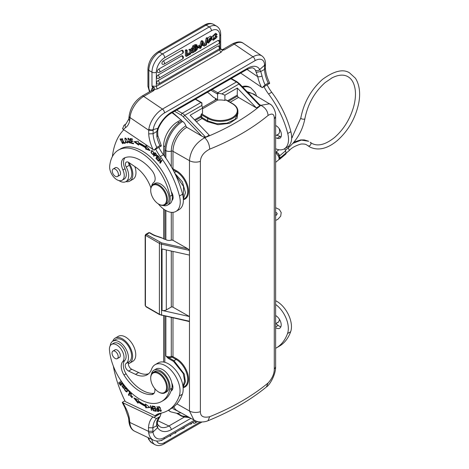 <?xml version="1.0" encoding="UTF-8"?>
<svg xmlns="http://www.w3.org/2000/svg" width="469" height="469" viewBox="0 0 469 469"><rect width="100%" height="100%" fill="white"/><g stroke="black" fill="none" stroke-linecap="round" stroke-linejoin="round"><path stroke-width="0.7" d="M191.985 50.998L193.369 52.393L192.46 52.921L191.557 51.912L190.643 53.97L189.746 54.486L191.112 51.537L189.845 50.271L190.766 49.737L191.54 50.623L192.39 48.799L193.275 48.289L191.985 50.998M192.39 48.799L191.387 48.225L192.278 47.709L193.275 48.289M191.387 48.225L190.76 49.562L191.762 50.142M190.76 49.562L190.537 50.042M190.766 49.737L189.763 49.163L188.843 49.691L189.845 50.271M188.843 49.691L191.112 51.537M190.109 50.963L188.989 53.378M191.399 52.27L192.46 52.921M202.925 45.2L204.109 46.197L203.528 44.854L201.535 46.003L200.984 47.996L200.152 48.477L199.149 47.902L199.325 47.293M199.747 45.815L201.107 41.084L201.905 40.627L202.907 41.202L204.994 45.681L204.109 46.197M163.282 60.952A1.917 1.108 60 0 1 164.531 63.368A1.917 1.108 60 0 1 164.138 64.112A1.917 1.917 0 0 1 162.38 64.194A1.911 1.102 -60 0 1 161.934 63.292A1.911 1.102 -60 0 1 161.957 62.963A1.911 1.102 -60 0 1 161.993 62.787A1.911 1.102 -60 0 1 162.069 62.529A1.911 1.102 -60 0 1 162.38 61.873A1.911 1.102 -60 0 1 162.608 61.55A1.911 1.102 -60 0 1 162.796 61.333A1.911 1.102 -60 0 1 163.019 61.134A1.911 1.102 -60 0 1 163.095 61.076A1.911 1.102 -60 0 1 163.282 60.952L181.597 50.376A1.911 1.102 -60 0 1 182.617 50.324M158.639 69.172A1.917 1.108 60 0 1 159.888 71.593A1.917 1.108 60 0 1 159.495 72.337A1.917 1.917 0 0 1 157.736 72.419A1.911 1.102 -60 0 1 157.291 71.517A1.911 1.102 -60 0 1 157.314 71.188A1.911 1.102 -60 0 1 157.35 71.012A1.911 1.102 -60 0 1 157.426 70.749A1.911 1.102 -60 0 1 157.736 70.092A1.911 1.102 -60 0 1 157.971 69.77A1.911 1.102 -60 0 1 158.159 69.559A1.911 1.102 -60 0 1 158.375 69.359A1.911 1.102 -60 0 1 158.452 69.301A1.911 1.102 -60 0 1 158.639 69.172L181.597 55.917A1.911 1.102 -60 0 1 182.617 55.864M158.024 75.069A1.917 1.108 60 0 1 159.19 76.764A1.917 1.108 60 0 1 158.88 78.235A1.917 1.917 0 0 1 157.121 78.317A1.911 1.102 -60 0 1 156.669 77.414A1.911 1.102 -60 0 1 156.699 77.086A1.911 1.102 -60 0 1 156.734 76.91A1.911 1.102 -60 0 1 156.81 76.646A1.911 1.102 -60 0 1 157.121 75.996A1.911 1.102 -60 0 1 157.35 75.667A1.911 1.102 -60 0 1 157.537 75.456A1.911 1.102 -60 0 1 157.76 75.257A1.911 1.102 -60 0 1 157.83 75.198A1.911 1.102 -60 0 1 158.024 75.069L218.114 40.381L219.328 40.551M158.024 80.615A1.917 1.108 60 0 1 159.19 82.304A1.917 1.108 60 0 1 158.88 83.775A1.917 1.917 0 0 1 157.121 83.857A1.911 1.102 -60 0 1 156.669 82.954A1.911 1.102 -60 0 1 156.699 82.626A1.911 1.102 -60 0 1 156.734 82.45A1.911 1.102 -60 0 1 156.81 82.192A1.911 1.102 -60 0 1 157.121 81.536A1.911 1.102 -60 0 1 157.35 81.207A1.911 1.102 -60 0 1 157.537 80.996A1.911 1.102 -60 0 1 157.76 80.797A1.911 1.102 -60 0 1 157.83 80.738A1.911 1.102 -60 0 1 158.024 80.615L218.114 45.921L219.328 46.091M185.396 50.154L186.398 50.734L186.398 56.421L185.396 55.84L185.396 50.154L186.181 49.702L187.184 50.283L187.184 55.166L189.634 53.753L188.632 53.173L187.184 54.011M205.733 45.352L204.73 44.778L206.208 38.048L206.829 37.69L207.831 38.265L206.354 44.995L205.733 45.352L207.21 38.622L206.208 38.048M211.49 36.74L211.935 37.69L211.185 38.188L210.903 37.667L208.945 39.162L209.672 39.455L211.73 39.144L208.471 43.13L207.996 42.034L208.734 41.53L209.027 42.216L211.167 40.088L208.517 40.404L211.49 36.74L210.493 36.16L207.456 38.048M207.491 39.812L208.517 40.404M210.264 40.187L208.74 41.594M207.151 41.342L207.732 40.955L208.734 41.53M206.993 41.454L207.28 42.392L208.471 43.13M211.73 39.144L210.728 38.569L209.086 38.751M197.044 45.094L196.042 44.514L194.559 44.866L195.561 45.44L197.044 45.094L196.787 47.387L197.285 47.457L196.898 47.234M192.636 47.92L192.636 45.974L194.559 44.866M195.561 45.44L193.638 46.554L193.638 52.241L192.642 51.66L192.636 49.626M217.211 36.746L213.383 40.246L213.319 35.961L216.59 33.856L217.124 34.636L216.356 35.286L215.975 34.718L213.987 39.355L215.916 38.358L216.426 36.981L217.211 36.746L216.209 36.172L215.423 36.4L214.913 37.784L213.372 38.863M216.59 33.856L215.588 33.276L211.736 36.969M211.666 37.866L212.381 39.672L213.383 40.246M197.091 47.346L197.091 46.918M197.273 46.495L199.096 45.44L200.099 46.021L200.099 46.847L198.094 48.002L197.484 47.656M219.779 41.149L219.779 35.556A11.801 6.812 -60 0 0 211.437 30.737L164.701 57.722A11.801 6.812 -60 0 0 158.792 63.96A11.801 6.812 -60 0 0 156.353 72.173L156.353 86.384A2.064 1.19 -120 0 0 157.69 88.829L221.116 52.211L222.623 50.154L222.3 49.708L224.17 49.96L222.623 50.154L220.928 49.386L220.688 48.389L219.779 49.761L219.779 48.149M157.69 88.829L154.295 89.602L153.855 90.552L152.906 89.772L152.642 88.172L154.448 87.773L154.295 89.602L152.906 89.772M222.335 49.702L222.412 49.696A3.095 1.788 60 0 1 222.429 49.685A3.095 1.788 60 0 1 222.57 49.62A3.095 1.788 60 0 1 224.17 49.96L234.289 44.115A3.095 1.788 -120 0 0 232.548 43.846L222.4 49.696L220.975 49.122L220.682 48.36M220.418 48.811L220.852 49.028M221.116 52.211A2.064 1.19 60 0 1 219.779 49.761L156.353 86.384L151.974 86.015L154.448 87.773M150.021 91.49A5.605 3.236 60 0 1 148.843 87.556L148.843 70.368L151.974 72.173L151.974 86.015L152.607 87.961L154.119 87.556M151.428 90.681L151.487 89.913A4.866 2.808 -120 0 1 152.607 87.961L152.642 88.172M148.837 129.18L148.732 130.265L130.013 117.572A3.095 1.94 -175.5 0 1 129.116 116.06C130.4 107.641 134.697 100.999 141.996 96.122A3.095 1.788 60 0 1 143.737 96.397L162.444 109.089L252.996 56.808L234.289 44.115A17.851 9.368 124.2 0 1 243.212 43.23L261.913 55.917A17.851 9.368 -55.8 0 0 252.996 56.808A3.095 1.788 -120 0 1 254.984 60.7L164.431 112.976A14.756 7.744 -55.8 0 0 153.193 129.585A3.095 1.794 8.1 0 1 148.837 129.18A17.851 9.368 -55.8 0 1 162.444 109.089A3.095 1.788 60 0 1 164.431 112.976M254.984 60.7A14.756 7.744 -55.8 0 1 264.545 65.297A3.095 2.069 0.6 0 0 265.466 63.848C265.536 60.407 264.352 57.763 261.913 55.917M240.685 73.076L261.385 87.123A29.506 17.036 -120 0 1 257.721 76.693A3.095 1.237 167.9 0 0 262.024 75.955L260.752 71.499L259.691 69.541C258.325 70.801 256.918 71.054 255.476 70.291L257.721 76.693L247.011 69.424M261.385 87.123L262.312 87.639L265.102 84.877L268.233 83.072L269.652 83.4L262.312 87.639M256.414 72.343L260.752 71.499L264.493 69.43L265.401 68.169M265.401 68.134C265.694 72.859 267.101 77.795 269.616 82.943L269.652 83.4M263.983 86.671A29.506 17.036 -120 0 0 268.59 94.052A67.864 39.185 60 0 1 287.737 133.489A20.654 11.924 60 0 1 288.476 140.87A20.654 11.924 60 0 1 284.255 148.89L287.386 147.084A20.654 11.924 -120 0 0 291.607 139.064A20.654 11.924 -120 0 0 290.868 131.683A67.864 39.185 -120 0 0 271.715 92.246A29.506 17.036 60 0 1 267.113 84.866M284.255 148.89A20.654 11.924 60 0 1 275.637 148.737M275.637 137.751L277.12 138.296A7.375 4.256 -120 0 0 279.887 138.226A7.375 4.256 -120 0 0 281.394 135.359A7.375 4.256 -120 0 0 275.637 125.522M214.966 100.243A14.457 8.348 60 0 1 215.804 98.596M274.277 368.997A8.852 5.112 0 0 0 275.637 366.295A8.852 5.112 0 0 0 275.637 366.277L275.637 115.96A8.852 5.112 180 0 1 274.277 118.68L274.277 368.997C274.318 373.764 272.26 378.43 268.092 383.003L266.386 386.989M269.558 103.831C273.662 105.408 276.223 113.668 275.637 115.943A8.852 5.112 180 0 1 275.637 115.96M176.883 403.844L189.464 410.979L189.464 316.54L162.057 310.425L162.057 248.986L189.464 255.101L189.464 160.662A8.852 5.112 180 0 0 200.386 161.342C200.685 156.288 203.786 152.226 209.702 149.148A236.054 136.286 0 0 0 268.098 115.433C272.301 112.918 274.359 114.002 274.277 118.68M268.092 383.003A236.054 136.286 180 0 1 209.702 416.712C203.487 418.072 200.38 416.39 200.386 411.659A8.852 5.112 0 0 1 189.464 410.979L194.031 420.189M209.702 416.712L207.984 420.734C205.967 421.742 199.249 423.231 194.066 420.136M173.864 406.758A19.657 11.35 120 0 0 177.106 410.656L195.467 420.828M176.76 413.394L181.48 416.12L184.165 417.011L189.441 417.603M184.722 416.888L183.273 416.15A7.375 4.256 60 0 1 181.169 415.446L177.575 413.365M242.872 87.263A23.849 13.771 -60 0 1 250.786 87.838L249.743 87.234A23.849 13.771 120 0 0 242.197 86.554M202.526 108.802L217.581 100.108L217.581 94.099L218.683 93.343L221.866 93.894L224.921 95.178L237.302 88.031L256.373 107.911L259.92 105.865L259.633 104.734L239.636 83.887L237.203 81.899A1.477 0.85 -60 0 0 236.464 81.969L230.871 78.745M164.83 156.669L164.83 150.027A23.849 13.771 120 0 1 181.591 120.879L181.591 120.398L174.409 114.524A1.477 0.604 131.6 0 1 174.345 114.02A16.286 9.403 -120 0 0 172.404 112.501M152.519 234.594A0.885 0.51 -60 0 1 152.964 234.547L149.834 232.741A0.885 0.51 120 0 0 149.388 232.788L152.525 234.594A13.454 7.768 0 0 0 155.303 235.825L162.661 238.275L164.414 239.29L164.83 239.049L164.83 209.889M164.83 316.1L164.83 362.308M168.377 410.246A23.849 13.771 120 0 0 169.772 411.266L170.816 411.87A23.849 13.771 -60 0 1 168.67 410.076M275.637 304.44A20.654 11.924 60 0 1 288.271 326.987A20.654 11.924 60 0 1 287.532 333.512A67.864 39.185 60 0 1 276.083 348.062A67.864 39.185 60 0 1 275.637 348.315M275.637 327.643A7.375 4.256 -120 0 0 279.676 328.23A7.375 4.256 -120 0 0 281.183 324.314A7.375 4.256 -120 0 0 276.909 316.446L275.637 315.444M193.445 423.091A1.911 1.102 -60 0 1 193.111 422.786A1.911 1.102 -60 0 1 192.982 422.305M128.905 421.402L128.846 420.593A3.095 1.624 175.8 0 0 129.743 421.637L129.802 422.44A17.851 11.168 115.5 0 0 134.75 431.269C131.478 429.809 129.526 426.52 128.905 421.402A3.095 1.624 -4.2 0 0 129.802 422.44L148.521 431.357L148.632 432.482A3.095 1.759 172 0 0 152.982 432.06L152.871 427.828L156.599 425.758L157.602 427.675A20.654 12.921 115.5 0 0 171.255 429.657A3.095 1.788 60 0 0 168.881 425.987L184.381 417.035M129.743 421.637L129.403 418.624L128.535 417.85L124.965 407.731L125.504 407.532A88.518 51.109 60 0 1 123.089 402.836L122.309 402.314L122.421 402.777M157.643 420.629L168.881 425.987A17.558 10.98 115.5 0 1 160.251 426.931L157.989 424.908L157.443 423.624L156.599 425.758L156.658 422.065A3.095 2.21 15.9 0 0 157.525 421.01L160.134 416.402L161.154 413.142L153.814 417.381L123.089 402.836M153.814 417.381L156.605 418.506L159.736 416.695A26.411 15.248 60 0 0 156.658 422.065M152.888 417.029A29.506 17.036 -120 0 0 148.491 427.716L152.871 427.828A26.411 15.248 -120 0 1 156.605 418.506M124.912 400.807L122.309 402.314M113.316 366.049A88.518 51.109 60 0 0 125.282 401.57L155.081 415.763L158.211 413.957A29.506 17.036 60 0 1 158.393 413.799M110.174 345.852A12.985 7.498 60 0 1 112.789 341.215A12.985 7.498 60 0 1 127.504 352.489A12.985 7.498 60 0 1 128.424 356.815A12.985 7.498 60 0 1 126.038 363.539A4.426 2.556 -120 0 0 125.534 367.286A4.426 2.556 -120 0 0 128.612 371.073L135.506 374.356A26.557 15.33 -120 0 0 147.143 374.807A26.557 15.33 -120 0 0 151.622 369.115A20.654 11.924 60 0 1 155.104 364.683A20.654 11.924 60 0 1 170.429 369.607A20.654 11.924 60 0 1 179.985 389.505A20.654 11.924 60 0 1 179.246 396.029A67.864 39.185 60 0 1 167.796 410.58A67.864 39.185 60 0 1 160.093 413.353A29.506 17.036 -120 0 0 156.74 414.561A29.506 17.036 -120 0 0 155.081 415.763M157.279 406.635L156.927 406.617L157.555 408.587L156.447 408.622L157.408 411.354L158.815 411.483L157.279 406.635M159.12 410.363L160.89 411.442L160.281 407.678L158.499 406.576L159.12 410.363L159.401 410.199M152.226 405.984L152.577 406.078L153.568 410.832L150.959 406.623L151.739 410.357L151.387 410.264L150.391 405.509L153.005 409.724L152.226 405.984M138.408 399.758L133.882 397.976L138.021 403.234L138.162 401.968A51.191 29.559 -120 0 0 145.607 406.418L145.707 407.825L149.933 407.561L145.431 403.956L145.519 405.163A49.72 28.703 60 0 1 138.291 400.843L138.408 399.758M154.946 406.471L152.929 406.148L153.082 406.717L154.741 406.986L155.175 408.622L153.68 408.382L153.832 408.945L155.327 409.185L155.714 410.662L154.119 410.404L154.272 410.973L156.224 411.29L154.946 406.471M124.308 389.276L126.818 392.002L127.597 390.571L125.094 387.828L124.308 389.276L124.912 388.924M130.212 392.248L128.377 390.296L128.207 390.665L129.649 392.207L128.359 394.986L128.752 395.396L130.212 392.248M123.88 384.762L122.737 384.398L123.241 387.98L121.776 385.711L123.523 388.467L122.972 385.717L123.552 384.996L124.631 387.441L124.437 385.471M123.652 384.521L123.025 384.885L123.904 384.791M120.891 380.617L120.656 380.834L122.204 383.103L121.424 383.824L120.029 381.778L119.759 382.024L121.154 384.07L120.457 384.721L118.968 382.54L118.698 382.786L120.515 385.459L122.808 383.343M130.517 394.189L131.056 393.837L131.713 397.208L129.725 395.138L132.029 397.712L130.493 393.374L130.159 393.69L130.517 394.189L131.566 393.538M154.02 393.321A8.852 5.112 60 0 1 153.873 393.339A33.639 19.422 60 0 1 144.118 391.24A33.639 19.422 60 0 1 126.055 373.775A11.801 6.812 60 0 1 124.813 360.426A10.33 5.962 -120 0 0 125.129 351.574A10.33 5.962 -120 0 0 118.176 343.39A10.33 5.962 -120 0 0 113.65 343.214L111.563 344.416A10.33 5.962 60 0 1 116.089 344.592A10.33 5.962 60 0 1 123.042 352.776A10.33 5.962 60 0 1 122.726 361.634A11.801 6.812 -120 0 0 123.968 374.983A33.639 19.422 -120 0 0 142.031 392.442A33.639 19.422 -120 0 0 151.792 394.54A8.852 5.112 -120 0 0 153.099 394.142A8.852 5.112 -120 0 0 154.823 388.666M161.647 401.446L163.734 400.245A43.377 25.045 -120 0 0 171.062 390.906A7.375 4.256 -120 0 0 171.39 390.747A7.375 4.256 -120 0 0 172.897 386.831A7.375 4.256 -120 0 0 171.789 382.968A13.279 7.668 -120 0 0 161.887 369.22A13.279 7.668 -120 0 0 156.071 368.992L153.984 370.199A13.279 7.668 60 0 1 159.8 370.422A13.279 7.668 60 0 1 169.737 389.557A43.377 25.045 60 0 1 161.647 401.446A43.377 25.045 60 0 1 142.635 400.708A43.377 25.045 60 0 1 109.465 350.073A10.33 5.962 60 0 1 111.563 344.416M167.796 410.58L170.927 408.775A67.864 39.185 -120 0 0 182.377 394.224A20.654 11.924 -120 0 0 183.115 387.699A20.654 11.924 -120 0 0 173.559 367.802A20.654 11.924 -120 0 0 158.235 362.877L155.104 364.683M148.614 373.74A26.557 15.33 60 0 1 138.631 372.544L131.742 369.267A4.426 2.556 60 0 1 128.342 363.692A4.426 2.556 60 0 1 129.168 361.728A12.985 7.498 -120 0 0 131.555 355.01A12.985 7.498 -120 0 0 125.551 342.505A12.985 7.498 -120 0 0 115.919 339.409L112.789 341.215M172.604 389.241A7.375 4.256 60 0 1 171.666 388.977M129.637 363.176L132.768 361.365A14.457 8.348 -120 0 0 135.723 353.69A14.457 8.348 -120 0 0 129.034 339.767A14.457 8.348 -120 0 0 118.311 336.326L115.181 338.131A14.457 8.348 60 0 1 125.909 341.579A14.457 8.348 60 0 1 132.592 355.502A14.457 8.348 60 0 1 129.637 363.176A14.457 8.348 60 0 1 128.342 363.692M112.736 341.244A14.457 8.348 60 0 1 115.181 338.131M182.974 386.339L184.628 380.834L183.209 373.506L173.571 361.423L168.236 358.345L165.874 356.018L165.874 316.335M183.08 387.288L185.407 381.889L184.305 374.092L173.987 360.702L173.571 361.423M183.092 387.429L184.352 386.685A16.227 9.45 -120.4 0 0 187.706 379.263A16.227 9.45 -120.4 0 0 176.133 359.442L173.987 360.702L168.652 357.624A5.311 3.066 0 0 0 171.554 357.325L171.291 356.54A4.719 2.726 0 0 1 165.874 356.018L168.652 357.624A0.592 0.34 120 0 0 168.236 358.345M162.661 238.275L160.996 237.513M171.291 212.334L171.291 240.169A4.719 2.726 0 0 1 165.874 239.653L164.83 239.049M171.291 240.169A1.477 0.85 180 0 1 172.979 240.327L187.87 248.781L161.77 242.954L146.469 234.471A0.885 0.51 120 0 0 145.841 235.555L145.425 235.796A0.885 0.51 180 0 1 145.167 235.438L145.73 234.4A1.477 0.85 60 0 1 146.469 234.471L149.388 232.788A1.477 0.85 -120 0 0 148.655 232.712L149.834 232.741M161.77 242.954L161.453 244.156L189.464 250.405L187.87 248.781M183.268 198.006L183.543 186.515L175.553 174.855M183.35 199.102L185.466 192.653L182.382 181.843L174.79 173.278M183.273 116.822A7.375 4.256 60 0 0 181.175 115.098A1.477 0.85 -60 0 1 182.218 113.293L200.89 102.512A8.852 5.112 -120 0 1 201.781 103.104L201.822 105.466L184.722 115.339L183.273 116.822L201.776 136.11L186.773 127.298L185.788 125.921A4.719 2.726 -120 0 0 182.634 121.483L181.591 120.879M186.773 127.298A19.657 11.35 120 0 0 172.979 151.305L189.464 160.662C190.408 150.66 195.497 143.01 204.73 137.728C207.814 140.7 209.467 144.511 209.702 149.148M268.098 115.433C267.641 110.942 265.225 107.571 260.858 105.32C245.428 118.053 226.72 128.852 204.73 137.728L203.124 136.778L205.674 137.183L209.221 135.136L190.15 115.257L202.526 108.11L202.508 113.346L201.582 113.879L208.089 117.637A17.113 9.878 180 0 0 232.29 117.637A17.113 9.878 180 0 0 232.29 103.661L226.199 100.143M270.49 104.446L252.885 93.894A19.657 11.35 120 0 0 248.359 92.979M269.593 103.778L260.858 105.32L259.345 104.435M239.606 84.297L238.967 84.021L221.866 93.894M217.581 100.108A14.756 8.518 180 0 1 224.862 100.436L224.921 95.178M207.398 92.293A14.809 8.548 -120 0 1 210.065 94.246L213.407 97.212L217.581 99.621M255.048 95.172A20.654 11.924 120 0 0 254.526 94.38L247.028 91.59M224.862 100.436L225.788 99.909M227.576 100.741L237.25 95.154L237.302 88.031M194.529 119.818L200.738 116.236L201.166 114.6L207.667 118.358A17.705 10.224 180 0 0 226.967 120.574A17.705 10.224 180 0 0 237.894 111.13L237.894 113.733L234.905 119.443L226.961 123.2L216.737 123.734L207.667 120.867L207.673 118.358A0.592 0.34 -60 0 1 208.089 117.637M256.373 107.911L238.516 97.423A1.477 0.85 60 0 1 237.537 96.045A4.719 2.726 -120 0 0 237.25 95.154M196.382 121.752L202.004 118.505A1.477 0.85 60 0 1 201.025 117.121L201.834 116.957L202.42 117.783A0.592 0.34 -59.6 0 1 202.004 118.505L207.245 121.582L218.038 124.69L229.476 123.341L237.074 118.299L237.894 111.528M201.776 136.11L203.124 136.778M201.934 103.133L201.934 106.105M201.822 105.466L202.526 108.11M201.166 114.6L201.582 113.879M162.057 310.425A3.981 2.298 0 0 0 166.307 309.903L171.291 307.025A1.477 0.85 180 0 1 172.979 307.189L189.464 316.54L189.464 255.101M171.291 307.025L171.291 251.05M189.464 321.236L188.831 321.453L159.589 314.623A0.885 0.51 -60 0 1 159.407 314.218A5.904 3.406 0 0 0 161.453 314.986L189.464 321.236M161.576 315.373L161.453 244.156A5.904 3.406 180 0 1 159.407 243.388L159.407 314.218L145.841 306.386L145.425 305.665A0.885 0.51 0 0 1 145.167 305.301L145.167 235.438M172.61 407.702A20.654 11.924 120 0 0 173.395 408.968L179.293 411.888M164.959 204.9L166.624 203.939A11.801 6.812 -120 0 0 168.57 194.952A11.801 6.812 -120 0 0 161.453 184.54A11.801 6.812 -120 0 0 154.823 183.496L153.158 184.458A11.801 6.812 60 0 1 159.782 185.501A11.801 6.812 60 0 1 167.369 200.322A11.801 6.812 60 0 1 164.959 204.9A11.801 6.812 60 0 1 159.055 204.32L158.639 204.079A11.215 6.472 60 0 1 157.947 203.646A11.215 6.472 60 0 1 150.713 190.344A11.215 6.472 60 0 1 150.742 189.564A11.215 6.472 60 0 1 159.331 186.199A11.215 6.472 60 0 1 166.536 200.281A11.215 6.472 60 0 1 158.639 204.079M150.713 190.344L150.713 189.863A11.801 6.812 60 0 1 150.742 189.042A11.801 6.812 60 0 1 153.158 184.458M150.901 187.922A26.557 15.33 -120 0 0 135.711 167.181L128.823 162.503A4.426 2.556 -120 0 0 126.337 162.116A4.426 2.556 -120 0 0 126.243 167.064A12.985 7.498 60 0 1 128.635 176.543A12.985 7.498 60 0 1 125.979 181.585L129.11 179.779A12.985 7.498 -120 0 0 131.766 174.738A12.985 7.498 -120 0 0 129.374 165.258A4.426 2.556 60 0 1 128.547 162.338A4.426 2.556 60 0 1 128.547 162.333A14.457 8.348 60 0 1 132.803 175.447A14.457 8.348 60 0 1 129.849 181.057A14.457 8.348 60 0 1 125.927 181.614M155.696 149.195A29.506 17.036 -120 0 0 160.304 156.57A67.864 39.185 60 0 1 179.451 196.007A20.654 11.924 60 0 1 180.19 203.394A20.654 11.924 60 0 1 175.969 211.408L179.099 209.602A20.654 11.924 -120 0 0 183.32 201.582A20.654 11.924 -120 0 0 182.582 194.201A67.864 39.185 -120 0 0 163.429 154.764A29.506 17.036 60 0 1 158.827 147.383M172.815 199.237A7.375 4.256 60 0 1 172.24 199.102M129.849 181.057L132.979 179.252A14.457 8.348 -120 0 0 135.934 173.636A14.457 8.348 -120 0 0 134.843 166.589M125.979 181.585A12.985 7.498 60 0 1 118.856 180.553M112.39 156.558A88.518 51.109 60 0 1 123.793 129.761M154.025 150.156L156.816 147.395L159.947 145.589L161.365 145.923L154.025 150.156L123.3 129.426L122.515 128.711L124.109 125.305M123.828 125.499L126.114 123.722A3.095 2.527 -125.4 0 0 125.715 127.515A23.608 13.63 -120 0 0 129.614 120.926L129.954 118.311A3.095 1.94 4.5 0 1 129.057 116.804L128.758 119.097L129.614 120.926M158.469 128.107L157.69 130.91L153.076 133.729L148.696 133.87A29.506 17.036 -120 0 0 153.099 149.64M268.233 83.072A26.411 15.248 60 0 1 264.493 69.43L264.545 65.297L259.691 69.541A20.654 10.84 124.2 0 0 247.409 68.357L171.466 112.202A20.654 10.84 124.2 0 0 157.813 128.359L156.804 131.508L156.863 136.667A3.095 1.237 167.9 0 0 157.789 135.5M157.684 130.939L157.789 135.494A3.095 1.237 167.9 0 1 157.789 135.488L161.365 145.923M156.816 147.395A26.411 15.248 -120 0 1 153.076 133.729L153.193 129.585L157.813 128.359A3.095 0.897 23.4 0 0 158.469 128.113C161.541 121.489 165.663 116.588 170.827 113.404A3.095 1.788 60 0 0 171.466 112.202M175.969 211.408A20.654 11.924 60 0 1 158.323 203.886M122.403 141.82L122.333 143.209L120.322 139.44L121.582 140.19L121.846 139.95L120.035 138.912L122.661 143.719L122.814 141.884L122.403 141.82M153.873 152.706L151.727 150.467L151.006 152.501L153.146 154.758L153.873 152.706M153.568 155.919L153.926 156.283L154.459 154.934L156.218 156.077L156.294 154.084L154.881 152.613L153.568 155.919L154.19 155.561L155.221 152.964M134.093 141.691L138.619 145.132L138.496 143.907A49.72 28.703 60 0 1 145.73 147.934L145.642 149.042L150.139 150.631L145.918 145.49L145.818 146.785A51.191 29.559 -120 0 0 138.373 142.635L138.232 141.204L134.093 141.691M131.343 143.303L133.601 143.772L133.466 143.203L131.607 142.822L131.22 141.187L132.897 141.538L132.762 140.976L131.085 140.624L130.734 139.158L132.522 139.528L132.387 138.965L130.2 138.507L131.343 143.303L131.959 142.893M155.943 158.34L157.889 160.498L158.076 160.14L156.476 158.364L157.009 157.332L158.452 158.932L158.639 158.581L157.191 156.98L157.678 156.048L159.214 157.76L159.401 157.402L157.514 155.309L155.943 158.34L156.57 157.977L157.795 155.62M158.223 160.89L158.545 161.277L159.982 159.138L159.859 162.89L160.199 163.306L162.034 160.58L161.717 160.187L160.275 162.327L160.398 158.581L160.058 158.164L158.223 160.89L160.269 158.416M126.882 139.264L124.924 138.173L125.44 141.902L127.41 143.01L126.882 139.264M123.834 143.356L125.51 143.098L125.27 142.529L123.951 142.734L122.175 138.478L121.817 138.537L123.834 143.356L124.455 142.998L124.326 142.676M130.611 142.242L130.048 142.564L128.488 141.433L128.137 141.45L128.559 142.336L130.318 143.121L128.125 138.806L129.819 139.75L127.844 138.273L130.03 142.576L130.658 142.213M167.468 205.158L169.555 203.951A13.279 7.668 -120 0 0 170.083 203.593A13.279 7.668 -120 0 0 171.994 200.456A7.375 4.256 -120 0 0 173.108 197.877A7.375 4.256 -120 0 0 171.273 191.686A43.377 25.045 -120 0 0 144.927 152.671A43.377 25.045 -120 0 0 120.568 148.843L118.481 150.051A43.377 25.045 60 0 1 142.84 153.873A43.377 25.045 60 0 1 169.948 196.323A13.279 7.668 60 0 1 167.468 205.158A13.279 7.668 60 0 1 162.978 205.451M151.692 185.9A13.279 7.668 60 0 1 153.662 182.517A8.852 5.112 -120 0 0 151.997 170.616A33.639 19.422 -120 0 0 142.242 161.447A33.639 19.422 -120 0 0 124.174 158.047A11.801 6.812 -120 0 0 123.886 158.2A11.801 6.812 -120 0 0 122.931 169.96A10.33 5.962 60 0 1 122.098 180.254L124.185 179.047A10.33 5.962 -120 0 0 126.284 175.201A10.33 5.962 -120 0 0 125.018 168.758A11.801 6.812 60 0 1 125.123 157.654M122.907 143.461L122.239 143.25M120.252 139.492L120.398 138.824M121.025 139.047L120.322 139.44M122.333 143.209L123.007 142.816M151.692 151.276L152.067 150.367M153.433 154.5L152.794 154.301C151.288 153.58 151.047 152.448 152.091 150.912C153.592 151.598 153.832 152.724 152.812 154.295L153.814 153.586M152.988 154.195L153.527 153.891M156.494 155.767L156.042 155.515M154.459 154.934L154.799 154.741L154.459 154.934L154.823 155.309L154.459 154.934M155.984 155.544L154.612 154.547L155.081 153.363L156.089 154.424L155.984 155.544L156.652 155.157M155.081 153.363L155.427 153.164M156.089 154.424L156.4 154.242M138.531 144.223L135.049 141.579M145.818 146.785L146.463 146.152M149.464 149.81L146.264 148.679L145.642 149.042M146.264 148.679L146.351 147.571L145.73 147.934M146.351 147.571A49.72 28.703 -120 0 0 139.123 143.543L138.496 143.907M133.477 143.256L131.971 142.939M131.508 141.022L131.431 140.7M131.027 138.988L130.945 138.666M132.399 139.012L131.361 138.795L130.734 139.158M132.774 141.017L131.22 141.187M158.012 155.855L157.678 156.048M157.344 157.138L157.009 157.332M161.928 160.445L160.275 162.327M160.615 162.684L159.859 162.89M160.386 158.903L159.982 159.138M160.486 162.526L160.498 162.204M125.135 138.771L125.287 138.085M127.668 142.74L127.011 142.529M127.808 141.773L127.375 142.019C126.231 142.769 125.422 141.802 124.953 139.123C126.067 138.361 126.876 139.328 127.375 142.019L127.099 142.488L127.82 142.054M125.95 138.296L124.953 139.123M125.405 142.846L124.455 142.998M128.207 138.765L128.242 138.191M129.761 139.586L129.462 139.762M128.875 138.402L128.125 138.806M130.552 142.846L129.849 142.635M122.098 180.254A10.33 5.962 60 0 1 116.3 179.34A10.33 5.962 60 0 1 109.676 166.214A43.377 25.045 60 0 1 118.481 150.051M171.994 200.456A13.279 7.668 -120 0 0 172.035 195.122A43.377 25.045 -120 0 0 171.273 191.686M119.179 175.547A4.426 2.556 -120 0 0 119.618 175.383A4.426 2.556 -120 0 0 120.521 173.659A4.426 2.556 -120 0 0 117.678 168.101A4.426 2.556 -120 0 0 115.192 167.714A4.426 2.556 -120 0 0 114.823 168.008M118.252 173.378A4.35 2.515 60 0 1 117.49 176.52A4.35 2.515 60 0 1 112.384 172.129A4.35 2.515 60 0 1 113.14 168.981A4.35 2.515 60 0 1 118.252 173.378M171.062 390.906A43.377 25.045 -120 0 0 171.824 388.35A13.279 7.668 -120 0 0 171.789 382.968M151.399 374.35A13.279 7.668 60 0 1 153.984 370.199M118.968 357.665A4.426 2.556 -120 0 0 119.407 357.495A4.426 2.556 -120 0 0 120.31 355.15A4.426 2.556 -120 0 0 116.922 349.903A4.426 2.556 -120 0 0 114.981 349.833A4.426 2.556 -120 0 0 114.618 350.126M164.959 392.823L166.524 391.92A11.801 6.812 -120 0 0 168.183 381.989A11.801 6.812 -120 0 0 159.894 371.677A11.801 6.812 -120 0 0 154.717 371.477L153.158 372.38A11.801 6.812 60 0 1 158.329 372.579A11.801 6.812 60 0 1 167.369 386.562A11.801 6.812 60 0 1 164.959 392.823A11.801 6.812 60 0 1 159.782 392.623A11.801 6.812 60 0 1 159.055 392.236L158.639 391.996A11.215 6.472 60 0 1 150.742 379.081A11.215 6.472 60 0 1 150.713 378.266A11.215 6.472 60 0 1 157.947 373.324A11.215 6.472 60 0 1 166.536 386.603A11.215 6.472 60 0 1 159.331 392.36A11.215 6.472 60 0 1 158.639 391.996M117.836 354.804A4.35 2.515 60 0 1 117.285 358.638A4.35 2.515 60 0 1 112.378 354.933A4.35 2.515 60 0 1 112.929 351.099A4.35 2.515 60 0 1 117.836 354.804M150.713 378.266L150.713 377.78A11.801 6.812 60 0 1 153.158 372.38M158.686 411.073L157.408 411.354M156.875 409.103L156.881 408.546L157.842 408.417L156.881 408.546M157.953 408.763L156.769 409.167L157.736 409.156L158.288 410.891L158.575 410.721M158.288 410.891L157.279 410.785L156.769 409.167M161.148 411.149L160.58 410.926M158.762 407.121L158.874 406.506M159.431 406.734L158.54 407.596C159.524 406.816 160.298 407.772 160.855 410.463L160.603 410.914L161.254 410.533M161.236 410.246L160.855 410.463C159.9 411.254 159.126 410.299 158.54 407.596M153.51 410.551L153.193 410.733M151.686 410.094L151.387 410.264M153.304 409.548L153.005 409.724M145.519 405.163L146.123 404.507M149.558 407.262L145.707 407.825M146.334 407.467L146.234 406.054L145.607 406.418M138.162 401.968L138.789 401.605A51.191 29.559 60 0 0 146.234 406.054M138.138 402.22L135.201 398.492M156.095 410.809L154.893 410.615L154.272 410.973M156.013 410.492L155.714 410.662M155.62 409.015L155.327 409.185M155.556 408.763L153.832 408.945M155.474 408.452L155.175 408.622M155.04 406.811L154.741 406.986M154.969 406.559L153.709 406.353L153.082 406.717M127.117 391.762L126.319 391.574M124.936 388.871L125.422 387.711M126.097 391.586C124.461 390.384 124.355 389.27 125.786 388.25C127.439 389.493 127.545 390.607 126.097 391.586L127.597 390.607M126.231 387.904L125.405 388.344L126.308 387.951M129.069 394.71L128.359 394.986M129.989 392.008L129.649 392.207M128.987 394.622L130.13 392.16M128.547 390.472L128.207 390.665M124.854 386.691L124.273 387.025M123.775 388.168L123.3 387.939M123.036 384.879L123.107 384.322M119.009 382.604L118.698 382.786M121.055 384.961L120.768 384.539M121.154 384.07L120.457 384.721M120.076 381.848L119.759 382.024M122.556 382.997L121.424 383.824M122.503 382.927L122.204 383.103M131.683 393.473L131.144 393.825M131.085 393.737L130.787 393.327L130.159 393.69M132.317 397.454L131.619 397.249M131.713 397.208L132.733 396.358M158.006 424.932L157.602 427.675L152.982 432.06A14.756 9.228 -64.5 0 0 164.226 437.63L194.236 420.3M176.033 432.09L175.816 432.828L175.025 433.292L174.796 432.805M174.491 432.981L175.025 433.292M190.748 423.595L190.748 424.211L191.534 423.759L191.534 423.144M190.748 424.211L190.215 423.906M170.898 435.056L170.722 435.871L170.1 436.229L170.282 435.414M169.485 435.871L170.1 436.229M169.467 435.883L166.343 437.683M184.288 427.323L184.288 427.939L180.887 429.399M164.472 438.761L161.342 440.637L161.09 440.42M276.083 348.062L279.213 346.257A67.864 39.185 -120 0 0 290.663 331.706A20.654 11.924 -120 0 0 291.401 325.175A20.654 11.924 -120 0 0 275.637 300.74M280.89 326.723A7.375 4.256 60 0 1 278.176 325.41L275.801 323.546M277.003 322.854A7.375 4.256 -120 0 0 277.812 322.555A7.375 4.256 -120 0 0 279.342 319.16M163.646 155.051L163.646 145.894A19.622 11.326 120 0 1 177.522 121.864L180.835 119.947M202.321 107.542L216.813 99.176M163.646 362.045L163.646 315.836M163.646 238.85L163.646 209.074M277.214 134.814A7.375 4.256 -120 0 0 278.023 134.515A7.375 4.256 -120 0 0 279.137 128.559M281.101 136.719A7.375 4.256 60 0 1 280.251 136.491L276.616 135.154M200.152 48.477L202.11 41.659L201.107 41.084M202.11 41.659L202.907 41.202M202.502 42.368A8.542 4.93 -60 0 1 202.286 43.3L201.77 45.124L203.276 44.256L202.502 42.368M202.233 43.476L202.133 43.828M203.276 44.256L202.338 43.717M189.634 53.753L189.634 54.551L186.398 56.421M186.398 50.734L187.184 50.283M207.21 38.622L207.831 38.265M208.945 39.162L209.045 39.49M211.185 38.188L210.282 37.667M207.116 41.524L207.996 42.034M196.787 47.387L197.513 48.981L195.708 51.045L193.638 52.241M196.142 49.972L196.617 48.248L194.529 49.169L194.529 50.928L196.142 49.972L195.204 49.427L194.529 49.843M194.529 48.371L194.529 46.836L196.482 45.962L196.241 47.287L194.529 48.371M192.636 45.974L193.638 46.554M195.837 48.418L195.204 49.427M195.608 46.214L195.297 46.742L196.241 47.287M195.297 46.742L194.529 47.287M216.356 35.286L215.371 34.712M215.423 36.4L216.426 36.981M197.209 46.666L198.094 47.176L200.099 46.021M198.094 48.002L198.094 47.176M155.145 155.632L154.823 155.309L155.509 155.427M278.363 156.183L278.715 155.884A2.064 0.967 -130.2 0 0 278.609 154.401A2.064 0.967 -130.2 0 0 277.073 152.806A2.064 0.967 -130.2 0 0 276.053 152.73L275.69 153.035M288.224 147.864L289.355 150.438L286.067 153.211M279.055 159.126L279.336 158.891A2.064 0.967 -130.2 0 0 278.469 156.394M278.844 149.722L275.637 152.425A2.949 1.378 49.8 0 1 277.032 152.589A2.949 1.378 49.8 0 1 279.606 155.866L280.046 158.012A2.949 1.378 49.8 0 1 279.823 159.138A2.949 1.378 49.8 0 1 279.014 159.272M279.823 159.138L285.803 154.09A2.949 1.378 -130.2 0 0 286.026 152.964L285.586 150.819A2.949 1.378 -130.2 0 0 284.478 148.761M291.624 136.321A9.591 5.593 -62.5 0 1 292.322 137.511M275.637 162.38L278.633 159.865A5.018 2.357 -130 0 0 275.637 152.994M219.779 46.05L219.779 42.609M220.688 48.389L220.688 34.29A3.095 1.788 180 0 1 219.779 35.556M151.997 90.775L152.114 90.283A3.095 1.788 -120 0 1 153.855 90.552L143.737 96.397A17.851 9.368 124.2 0 0 130.013 117.572L129.954 118.311M220.471 49.011L220.928 49.386M159.378 52.118A14.902 8.6 120 0 0 148.843 70.368A3.095 1.788 180 0 1 147.934 69.101C148.462 61.791 151.757 56.075 157.83 51.965A3.095 1.788 60 0 1 159.378 52.118L162.508 53.923L209.244 26.944L206.114 25.138L159.378 52.118M156.353 72.173A3.095 1.788 180 0 1 151.974 72.173A14.902 8.6 -60 0 1 155.051 61.802A14.902 8.6 -60 0 1 162.508 53.923A3.095 1.788 60 0 1 162.702 54.046A3.095 1.788 60 0 1 164.701 57.722M211.437 30.737A3.095 1.788 -120 0 0 209.438 27.061A3.095 1.788 -120 0 0 209.244 26.944A14.902 8.6 -60 0 1 216.696 26.205L213.565 24.4A14.902 8.6 120 0 0 206.114 25.138A3.095 1.788 -120 0 0 204.566 24.98C207.808 23.139 210.81 22.946 213.565 24.4M147.934 69.101L147.934 86.29A3.095 1.788 0 0 0 148.843 87.556M151.921 90.394A1.77 1.108 4.5 0 0 151.487 89.913M255.476 70.291A17.558 9.216 124.2 0 0 253.811 68.41C253.096 68.451 253.559 66.534 246.776 69.559A3.095 1.788 -120 0 0 247.409 68.357M262.024 75.955A26.411 15.248 -120 0 0 265.102 84.877M287.737 133.489L290.868 131.683M268.59 94.052L271.715 92.246M200.386 161.342L200.386 411.659M187.747 416.648L183.273 416.15M181.48 416.12A1.477 0.85 -60 0 1 181.175 415.446M200.21 421.977L164.49 442.601A3.095 1.788 60 0 1 163.851 444.02L201.969 422.012M164.49 442.601A11.801 6.812 -60 0 1 156.752 441.036M134.75 431.269L153.457 440.18A17.851 11.168 -64.5 0 1 148.632 432.482M148.491 427.716L148.521 431.357L152.912 431.187M129.403 418.624A23.608 13.63 -120 0 0 125.504 407.532M131.742 369.267L128.612 371.073M129.168 361.728L126.038 363.539M135.506 374.356L138.631 372.544M182.377 394.224L179.246 396.029M172.094 386.11L172.873 386.562M172.979 317.918L172.979 356.692A1.477 0.85 180 0 0 171.291 356.54L171.291 317.542M161.125 237.56L155.585 235.714A0.885 0.363 108.4 0 0 155.309 235.825M160.035 242.303A0.885 0.51 -60 0 0 159.407 243.388L145.841 235.555M172.979 212.34L172.979 240.327M183.373 199.694A16.82 9.796 -120.4 0 0 187.993 186.938A16.82 9.796 -120.4 0 0 176.549 170.804L172.979 168.776A0.592 0.34 -60.4 0 1 172.756 169.332M185.777 125.927A20.654 11.924 120 0 0 171.291 151.153A1.477 0.85 -0 0 1 172.979 151.305L172.979 168.776A1.477 0.85 180 0 0 172.334 168.559M165.874 239.653L165.874 210.517M165.874 158.141L165.874 150.631L164.83 150.027M172.299 198.311L172.979 198.704M183.361 199.348L184.352 198.768A16.227 9.45 -120.4 0 0 187.706 191.34A16.227 9.45 -120.4 0 0 176.133 171.525L174.421 172.528M172.967 169.731L176.133 171.525A0.592 0.34 119.6 0 0 176.543 170.798M182.634 121.483A23.849 13.771 -60 0 0 165.874 150.631A4.719 2.726 180 0 0 171.291 151.153L171.291 166.706M259.92 105.865L238.967 84.021A8.852 5.112 -120 0 0 236.464 81.969L217.792 92.751A8.852 5.112 60 0 1 218.683 93.343M212.193 89.526L217.792 92.751A0.885 0.51 -60 0 0 217.165 93.835L210.944 90.247M217.165 93.835A7.967 4.602 60 0 1 217.581 94.099M275.637 214.89A9.146 5.282 -60 0 1 275.713 215.763M232.29 103.661A0.592 0.34 -60 0 1 232.583 103.631L226.081 99.874M228.491 101.269L237.537 96.045M238.516 97.423L230.173 102.242M176.62 110.063L182.218 113.293A8.852 5.112 60 0 1 184.722 115.339L205.674 137.183M181.175 115.098L174.538 111.264M181.45 120.316L174.345 114.02M201.887 102.817L201.33 102.465A0.885 0.51 -60 0 0 200.89 102.512L195.297 99.281M202.42 117.783L207.667 120.867L207.245 121.582M201.834 116.957A5.311 3.066 -120 0 0 201.16 115.175M195.18 120.498L201.025 117.121A4.719 2.726 -120 0 0 200.738 116.236M172.979 251.425L172.979 307.189M166.307 249.936L166.307 309.903M145.841 306.386A0.885 0.51 120 0 0 146.029 306.796L145.167 305.301M145.425 235.796L145.425 305.665M183.109 387.67A16.82 9.796 -120.4 0 0 188.04 375.053A16.82 9.796 -120.4 0 0 176.549 358.721L172.979 356.692A0.592 0.34 -60.4 0 1 172.563 357.419L176.133 359.442A0.592 0.34 119.6 0 0 176.543 358.721M171.554 357.325A0.885 0.51 180 0 1 172.563 357.419M126.243 167.064L129.374 165.258M123.3 129.426A88.518 51.109 60 0 1 125.715 127.515M153.117 130.417L148.732 130.265L148.696 133.87M159.947 145.589A26.411 15.248 60 0 1 156.863 136.667M264.51 66.106L265.431 64.845L265.401 68.163M160.304 156.57L163.429 154.764M179.451 196.007L182.582 194.201M122.567 142.805L122.984 142.564M151.006 152.501L151.393 152.284M125.44 141.902L125.733 141.726M128.559 142.336L128.869 142.154M130.024 140.935L129.626 141.163M125.018 168.758L122.931 169.96M172.035 195.122L169.948 196.323M169.737 389.557L171.824 388.35M122.726 361.634L124.813 360.426M126.055 373.775L123.968 374.983M151.792 394.54L153.873 393.339M190.801 418.371L171.255 429.657M164.226 437.63A3.095 1.788 60 0 1 163.593 439.271C160.163 441.276 156.781 441.581 153.457 440.18M148.79 437.958A14.902 8.6 120 0 0 151.722 442.795L148.749 439.547L148.057 437.606M163.851 444.02C160.603 445.861 157.607 446.054 154.852 444.6A14.902 8.6 -60 0 1 151.868 439.424M195.286 420.974A1.917 1.108 60 0 1 195.573 421.983A1.917 1.108 60 0 1 195.18 422.997A1.917 1.917 0 0 1 193.486 423.108M290.663 331.706L287.532 333.512M275.637 326.875L278.176 325.41M177.522 121.864L178.953 122.661M165.053 146.733L163.646 145.894M277.12 138.296L280.251 136.491M164.138 64.112L182.453 53.536A1.917 1.108 -120 0 0 182.846 52.792A1.917 1.108 -120 0 0 181.597 50.376M159.495 72.337L182.453 59.082A1.917 1.108 -120 0 0 182.846 58.338A1.917 1.108 -120 0 0 181.597 55.917M158.88 78.235L218.964 43.541A1.917 1.108 -120 0 0 219.281 42.069A1.917 1.108 -120 0 0 218.114 40.381M219.164 45.892A1.917 1.917 0 0 1 218.964 49.081A1.917 1.108 -120 0 0 219.281 47.615A1.917 1.108 -120 0 0 218.114 45.921M209.672 39.455L208.963 39.044M207.28 42.392L208.277 42.972M196.499 49.62L195.561 49.081M194.641 47.217L195.579 47.762M215.916 38.358L214.913 37.784M213.7 39.05L214.374 39.437M289.355 150.438C291.601 147.823 295.476 145.695 300.969 144.047C303.83 143.872 305.747 144.159 306.714 144.921L307.828 145.648A2.064 1.677 128.3 0 0 308.039 145.783A2.064 1.677 128.3 0 0 310.519 144.939A2.064 1.677 128.3 0 0 310.39 142.4L310.179 142.265A2.064 1.677 128.3 0 1 310.39 142.4L312.108 143.526C318.129 146.574 325.609 144.575 334.538 137.511C343.695 129.45 350.091 119.091 353.732 106.44C355.326 100.378 355.824 94.867 355.221 89.896C354.253 83.136 351.715 78.675 347.611 76.517C343.49 74.319 338.325 74.747 332.122 77.813L325.187 82.532C314.517 92.1 307.752 104.141 304.891 118.657A2.064 0.844 9.5 0 1 303.601 119.214A2.064 0.844 9.5 0 1 301.456 118.745A2.064 0.844 -170.5 0 1 300.817 117.977L291.648 138.402M308.661 141.28L301.35 140.079L292.891 143.362M280.046 158.012L286.026 152.964M285.586 150.819L279.606 155.866M304.891 118.657C302.628 130.224 297.229 139.826 288.687 147.471A2.064 0.967 -130.2 0 0 288.658 146.14M220.688 34.29C220.665 30.561 219.328 27.864 216.696 26.205M157.83 51.965L204.566 24.98M147.934 86.29L149.529 91.777M152.114 90.283L141.996 96.122M232.548 43.846C237.291 41.524 240.843 41.319 243.212 43.23M275.637 366.295C275.93 375.3 268.977 385.747 266.462 386.925M266.433 386.948C250.217 400.245 230.742 411.501 208.002 420.728M278.475 322.004L275.637 323.639M128.846 420.593L128.535 417.838M124.965 407.731L122.415 402.76M172.088 386.309L172.891 386.773M155.585 235.714L152.964 234.547M148.655 232.712L145.73 234.4M231.299 78.493L237.203 81.899M256.59 96.086L255.288 92.598L250.786 87.838M275.977 215.564L275.637 213.319M277.156 213.395L275.637 212.011L277.156 213.395L277.056 214.204L275.637 215.822L277.056 214.204L277.156 213.395M281.201 212.557L280.708 216.15L277.871 219.299L275.637 220.459L277.871 219.299L280.708 216.15L281.201 212.557L279.319 209.45L275.637 207.72L279.319 209.45L281.201 212.557M237.894 111.13C237.812 108.181 236.042 105.683 232.583 103.631M201.33 102.465L195.555 99.129M171.672 112.519L174.409 114.524M159.589 314.623L146.029 306.796M180.858 412.767L177.188 413.388L170.816 411.87M172.287 198.504L172.932 198.874M172.1 195.497L172.803 195.092M128.764 119.056L126.114 123.722M129.057 116.799L129.116 116.06M246.776 69.559L170.827 113.404M265.466 63.843L265.431 64.845M117.49 176.52L119.982 175.084M113.14 168.981L115.632 167.544M117.285 358.638L119.771 357.202M112.929 351.099L115.421 349.663M123.863 387.617L123.241 387.98M131.426 393.544L130.798 393.907M195.509 420.845L163.593 439.271M154.852 444.6L151.722 442.795M157.525 421.004L157.432 423.577M197.66 421.567L195.18 422.997M161.342 440.637L161.014 440.45M278.68 133.964L275.637 135.723M182.453 53.536A1.917 1.917 0 0 0 182.646 50.347M182.453 59.082A1.917 1.917 0 0 0 182.646 55.887M218.964 43.541A1.917 1.917 0 0 0 219.164 40.346M218.964 49.081L158.88 83.775M307.828 145.648L310.173 147.172C318.392 150.918 327.403 148.749 337.199 140.665C348.15 130.927 355.285 118.604 358.609 103.708C360.157 96.432 360.509 86.202 355.426 78.229L349.546 72.865C343.22 68.714 334.209 70.883 322.52 79.372C311.082 89.614 303.848 102.482 300.817 117.977M293.987 142.089L300.606 139.926L304.252 139.909L308.543 141.216M288.687 147.471L285.404 150.244"/></g></svg>
